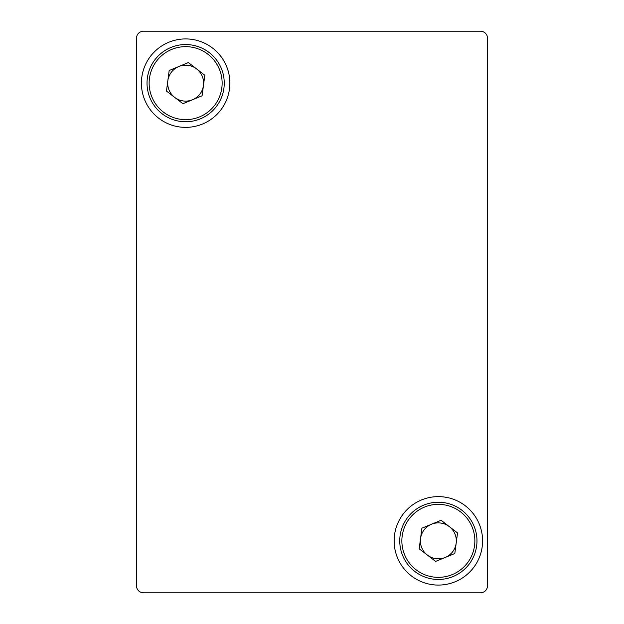 <?xml version="1.0" encoding="UTF-8"?>
<svg xmlns="http://www.w3.org/2000/svg" width="624" height="624" viewBox="0 0 624 624"><rect width="100%" height="100%" fill="white"/><g stroke="black" fill="none" stroke-linecap="round" stroke-linejoin="round"><path stroke-width="0.94" d="M427.409 555.103A17.971 17.971 0 0 0 456.175 543.215A17.971 17.971 0 0 0 431.496 524.246A17.971 17.971 0 0 0 427.409 555.103M423.618 505.167A38.61 38.61 0 0 1 474.045 526.11A38.61 38.61 0 0 1 453.102 576.537A38.61 38.61 0 0 1 402.675 555.594A38.61 38.61 0 0 1 423.618 505.167A38.61 38.61 0 0 0 402.675 555.594A38.61 38.61 0 0 0 453.102 576.537M457.54 532.927L454.81 553.496L435.63 561.421L419.18 548.777L421.91 528.208L441.09 520.283L457.54 532.927M174.689 97.399A17.971 17.971 0 0 0 203.455 85.511A17.971 17.971 0 0 0 178.776 66.542A17.971 17.971 0 0 0 174.689 97.399M170.898 47.463A38.61 38.61 0 0 1 221.325 68.406A38.61 38.61 0 0 1 200.382 118.833A38.61 38.61 0 0 1 149.955 97.89A38.61 38.61 0 0 1 170.898 47.463A38.61 38.61 0 0 0 149.955 97.89A38.61 38.61 0 0 0 200.382 118.833M204.82 75.223L202.09 95.792L182.91 103.717L166.46 91.073L169.19 70.504L188.37 62.579L204.82 75.223M185.64 38.922A44.226 44.226 0 0 0 141.414 83.148A44.226 44.226 0 0 0 185.64 127.374A44.226 44.226 0 0 0 229.866 83.148A44.226 44.226 0 0 0 185.64 38.922M438.36 496.626A44.226 44.226 0 0 0 394.134 540.852A44.226 44.226 0 0 0 438.36 585.078A44.226 44.226 0 0 0 482.586 540.852A44.226 44.226 0 0 0 438.36 496.626M143.52 592.8L480.48 592.8A7.02 7.02 0 0 0 487.5 585.78L487.5 38.22A7.02 7.02 0 0 0 480.48 31.2L143.52 31.2A7.02 7.02 0 0 0 136.5 38.22L136.5 585.78A7.02 7.02 0 0 0 143.52 592.8L219.289 592.8M404.711 592.8L480.48 592.8M487.5 585.78L487.5 509.964M487.5 450.996L487.5 140.712M487.5 81.744L487.5 38.22M480.48 31.2L472.758 31.2M201.037 31.2L197.574 31.2M151.242 31.2L143.52 31.2M136.5 38.22L136.5 81.744M136.5 140.712L136.5 450.996M136.5 509.964L136.5 585.78M452.299 574.587A36.504 36.504 0 0 0 472.095 526.913A36.504 36.504 0 0 0 424.421 507.117A36.504 36.504 0 0 0 404.625 554.791A36.504 36.504 0 0 0 452.299 574.587M199.579 116.883A36.504 36.504 0 0 0 219.375 69.209A36.504 36.504 0 0 0 171.701 49.413A36.504 36.504 0 0 0 151.905 97.087A36.504 36.504 0 0 0 199.579 116.883"/></g></svg>
